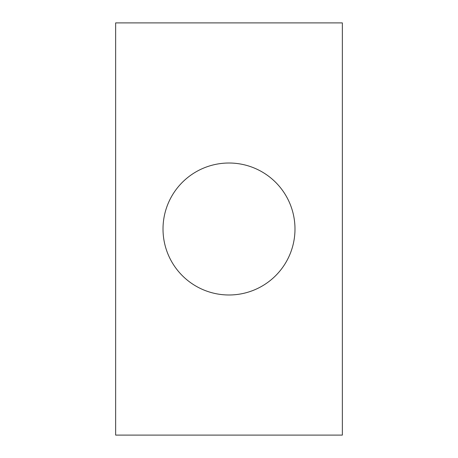 <?xml version="1.0" encoding="UTF-8"?>
<svg xmlns="http://www.w3.org/2000/svg" width="458" height="458" viewBox="0 0 458 458"><rect width="100%" height="100%" fill="white"/><g stroke="black" fill="none" stroke-linecap="round" stroke-linejoin="round"><path stroke-width="0.69" d="M115.645 22.9L115.645 435.1L342.355 435.1L115.645 435.1L115.645 22.9L342.355 22.9L342.355 435.1L342.355 22.9L115.645 22.9M229 294.986A65.986 65.986 0 0 0 294.986 229A65.986 65.986 0 0 0 229 163.014A65.986 65.986 0 0 0 163.014 229A65.986 65.986 0 0 0 229 294.986A65.986 65.986 0 0 0 294.986 229A65.986 65.986 0 0 0 229 163.014A65.986 65.986 0 0 0 163.014 229A65.986 65.986 0 0 0 229 294.986"/></g></svg>
